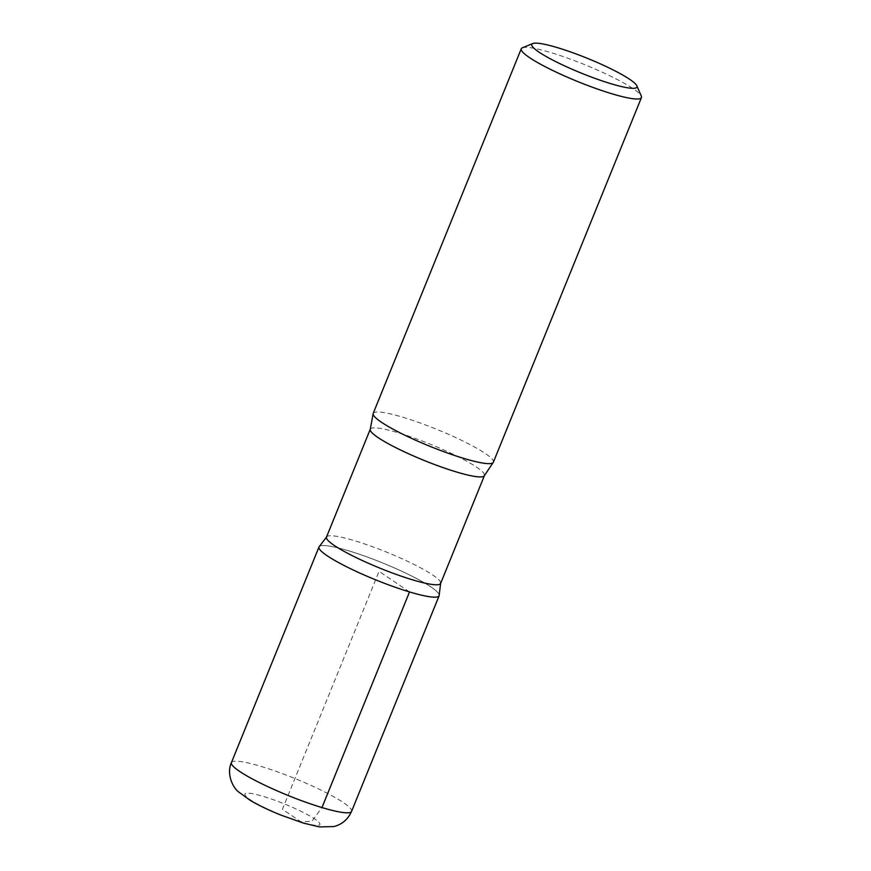 <?xml version="1.0" encoding="UTF-8"?>
<svg xmlns="http://www.w3.org/2000/svg" width="871" height="871" viewBox="0 0 871 871"><rect width="100%" height="100%" fill="white"/><g stroke="black" fill="none" stroke-linecap="round" stroke-linejoin="round"><path stroke-width="0.65" stroke-dasharray="4.36 3.27" d="M522.36 47.818A64.846 9.135 -157.9 0 1 584.789 64.704A64.846 9.135 -157.9 0 1 641.306 96.115M326.483 537.091A61.601 8.677 -157.9 0 1 326.941 536.503A61.601 8.677 -157.9 0 1 386.822 552.225A61.601 8.677 -157.9 0 1 440.715 582.71A61.601 8.677 -157.9 0 1 440.639 583.439M318.993 546.966A64.824 9.135 -157.9 0 1 382.489 562.895A64.824 9.135 -157.9 0 1 439.126 595.753A64.824 9.135 22.1 0 0 382.489 562.895A64.824 9.135 22.1 0 0 318.993 546.966M373.191 413.42A64.846 9.135 -157.9 0 1 436.719 429.349A64.846 9.135 -157.9 0 1 493.367 462.218M409.522 591.932L379.059 571.354L282.433 809.301L300.941 821.788L311.872 821.32L321.976 807.569M370.284 429.207A61.601 8.677 -157.9 0 1 430.633 444.341A61.601 8.677 -157.9 0 1 484.439 475.566M301.486 822.159A40.534 5.716 -157.9 0 1 244.827 794.417A40.534 5.716 -157.9 0 1 301.007 811.315A40.534 5.716 -157.9 0 1 301.486 822.159M231.414 762.593A64.846 9.135 -157.9 0 1 294.931 778.522A64.846 9.135 -157.9 0 1 351.579 811.391"/><path stroke-width="1.31" d="M611.039 83.747A56.746 7.991 -157.9 0 1 553.771 60.611A56.746 7.991 -157.9 0 1 532.758 43.55A56.746 7.991 -157.9 0 1 587.381 58.324A56.746 7.991 -157.9 0 1 636.832 85.815A56.746 7.991 -157.9 0 1 611.039 83.747M636.832 85.815L641.306 96.115A64.846 9.135 -157.9 0 1 641.437 97.574A64.846 9.135 -157.9 0 1 611.823 93.752A64.846 9.135 -157.9 0 1 549.971 69.125A64.846 9.135 -157.9 0 1 521.261 48.776A64.846 9.135 -157.9 0 1 522.36 47.818L532.758 43.55M412.516 579.814A61.601 8.677 -157.9 0 1 353.746 556.417A61.601 8.677 -157.9 0 1 326.483 537.091L370.284 429.207A61.601 8.677 -157.9 0 0 397.557 448.543A61.601 8.677 -157.9 0 0 456.317 471.94A61.601 8.677 -157.9 0 0 484.439 475.566L440.639 583.439A61.601 8.677 -157.9 0 1 412.516 579.814M409.522 591.932A64.824 9.135 -157.9 0 1 347.692 567.315A64.824 9.135 -157.9 0 1 318.993 546.966A64.824 9.135 22.1 0 0 347.692 567.315A64.824 9.135 22.1 0 0 409.522 591.932A64.824 9.135 22.1 0 0 439.126 595.753A64.824 9.135 -157.9 0 1 409.522 591.932L321.976 807.569A64.846 9.135 -157.9 0 1 260.113 782.942A64.846 9.135 -157.9 0 1 231.414 762.593C226.34 773.535 232.524 787.166 238.36 791.75L250.521 800.58C258.883 805.435 268.899 810.237 280.56 814.962L303.544 823.139L319.472 826.917L333.865 826.557C341.965 824.521 347.867 819.469 351.579 811.391A64.846 9.135 -157.9 0 1 321.976 807.569M641.437 97.574L493.367 462.218A64.846 9.135 -157.9 0 1 493.051 462.686A64.846 9.135 -157.9 0 1 463.753 458.396A64.846 9.135 -157.9 0 1 403.48 434.542A64.846 9.135 -157.9 0 1 373.093 413.975A64.846 9.135 -157.9 0 1 373.191 413.42L521.261 48.776M326.941 536.503L318.993 546.966L231.414 762.593M440.715 582.71L439.126 595.753L351.579 811.391M373.093 413.975L370.284 429.207M493.051 462.686L484.439 475.566"/></g></svg>
